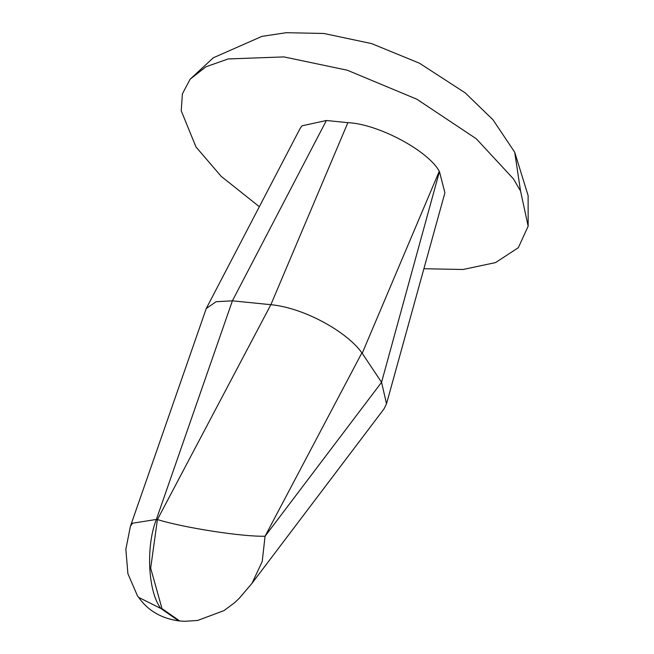 <?xml version="1.0" encoding="UTF-8"?>
<svg xmlns="http://www.w3.org/2000/svg" width="654" height="654" viewBox="0 0 654 654"><rect width="100%" height="100%" fill="white"/><g stroke="black" fill="none" stroke-linecap="round" stroke-linejoin="round"><path stroke-width="0.98" d="M423.898 268.72L463.007 269.497L495.536 262.597L518.311 247.711L528.154 226.202L520.543 190.984L513.431 178.853L476.226 138.722L416.892 99.236L347.315 70.223L283.918 56.906L228.205 58.942L205.928 66.79L190.11 79.216L182.384 93.882L181.232 110.788L195.971 146.937L221.126 176.286L259.336 206.697M361.891 352.858L265.074 536.215L381.56 382.304L439.447 171.544L444.908 192.783L386.522 403.78L383.988 408.93L251.782 583.605L239.274 598.279L234.598 602.718L223.889 610.656L197.59 620.474L184.69 621.3L179.711 620.981L161.988 608.629L150.673 568.179L157.418 519.554L270.87 304.69L347.879 122.658C378.012 123.949 428.035 150.559 439.267 171.266L362.202 353.299L361.891 352.858C346.931 331.692 303.914 307.756 270.87 304.69M381.56 382.304L386.522 403.78M270.821 304.69L232.399 300.824L156.363 519.448L157.418 519.554C184.085 527.827 242.626 536.893 265.074 536.215L262.213 561.524L252.011 583.303M206.255 308.541L300.178 128.356L302.017 125.813L326.387 120.5L232.399 300.824L216.106 301.707L206.255 308.541L130.416 526.274L125.846 549.335L127.906 573.689L137.324 595.549L138.664 597.388L160.933 608.522L178.648 620.875C162.356 618.545 149.668 611.572 140.569 599.971L137.324 595.549M362.202 353.299L381.266 381.838M347.879 122.658L326.387 120.5M130.416 526.274L132.549 523.208L156.363 519.448C145.662 546.335 148.025 592.311 160.933 608.522M520.543 190.984L514.698 152.21L493.075 119.886L465.215 92.868L419.402 63.185L371.578 43.589L323.91 33.477L286.272 32.7L261.935 36.371L213.359 57.765L190.11 79.216M528.154 226.202L528.113 195.554L514.723 152.276M179.711 620.981L178.648 620.875"/></g></svg>
